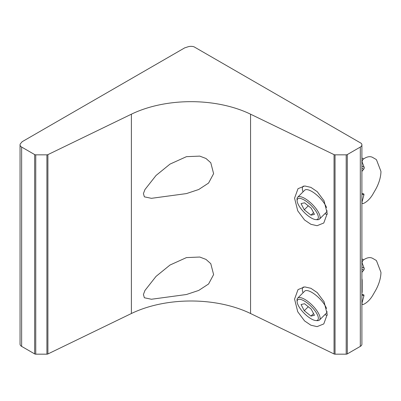 <?xml version="1.0" encoding="UTF-8"?>
<svg xmlns="http://www.w3.org/2000/svg" width="401" height="401" viewBox="0 0 401 401"><rect width="100%" height="100%" fill="white"/><g stroke="black" fill="none" stroke-linecap="round" stroke-linejoin="round"><path stroke-width="0.6" d="M186.455 193.588L151.433 198.325L144.36 196.841L143.428 193.578L144.926 189.583L156.044 175.458L169.999 164.109L186.455 156.666L199.753 156.114L205.994 158.49L210.786 162.756L213.608 173.668L208.57 183.072L198.741 189.498L186.455 193.588M310.905 224.294L304.565 219.994L297.743 210.841L294.57 198.179L298.023 188.676L304.73 185.964L310.905 187.377L317.241 191.678L324.068 200.836L327.236 213.492L323.782 222.996L317.076 225.708L310.905 224.294M186.455 294.509L151.433 299.251L144.36 297.763L143.428 294.504L144.926 290.504L156.044 276.379L169.999 265.036L186.455 257.592L199.753 257.036L205.994 259.412L210.786 263.683L213.608 274.595L208.57 283.998L198.741 290.424L186.455 294.509M310.905 325.221L304.565 320.92L297.743 311.762L294.57 299.106L298.023 289.602L304.73 286.89L310.905 288.304L317.241 292.605L324.068 301.758L327.236 314.414L323.782 323.923L317.076 326.635L310.905 325.221M250.565 114.19A92.706 53.523 0 0 0 131.388 114.19L47.904 154.636A1.544 0.892 180 0 1 46.912 154.841L35.754 154.841A1.544 0.892 180 0 1 34.661 154.58L21.634 147.062A5.408 3.123 180 0 1 20.05 144.851A5.408 3.123 180 0 1 20.777 143.292L21.704 142.36A1.544 0.892 0 0 0 21.915 141.914A1.544 0.892 0 0 0 21.91 141.854L184.876 47.769A1.544 0.892 0 0 0 185.402 47.659L187.889 46.832A6.18 3.569 180 0 1 194.069 46.832L361.181 143.292A5.408 3.123 180 0 1 361.902 144.851A5.408 3.123 180 0 1 360.319 147.062L347.291 154.58A1.544 0.892 180 0 1 346.198 154.841L335.041 154.841A1.544 0.892 180 0 1 334.048 154.636L250.565 114.19L250.565 313.517A92.706 53.523 0 0 0 131.388 313.517L47.904 353.958A1.544 0.892 180 0 1 46.912 354.168L35.754 354.168A1.544 0.892 180 0 1 34.661 353.908L21.634 346.384A5.408 3.123 180 0 1 20.05 344.178L20.05 144.851M361.902 278.615A6.01 3.469 60 0 1 362.168 280.464L362.168 291.567A6.01 3.469 60 0 1 361.902 293.111M361.902 144.851L361.902 344.178A5.408 3.123 180 0 1 360.319 346.384L347.291 353.908A1.544 0.892 180 0 1 346.198 354.168L335.041 354.168A1.544 0.892 180 0 1 334.048 353.958L250.565 313.517M361.902 294.56L363.416 294.695A1.544 0.892 -60 0 1 363.642 294.765A1.544 0.892 -60 0 1 363.897 295.938L362.108 302.645A2.316 1.338 120 0 0 362.489 304.409A2.316 1.338 120 0 0 363.466 304.389A16.225 9.368 120 0 0 372.86 295.166L375.306 290.936A27.348 15.789 120 0 0 380.95 272.875A3.088 1.784 120 0 0 380.82 271.978L376.574 260.956A3.088 1.784 120 0 0 376.068 260.329L372.629 258.349A15.759 9.098 120 0 0 364.75 259.126A15.759 9.098 120 0 0 363.597 259.863A2.316 1.338 120 0 0 362.223 263.186L364.198 268.309A1.544 0.892 -60 0 1 363.717 270.114L361.902 272.369M307.953 303.517A14.215 4.907 -134.9 0 0 297.131 301.828A14.215 4.907 -134.9 0 0 307.537 316.314A14.215 4.907 -134.9 0 0 315.803 320.544A14.215 4.907 -134.9 0 0 317.442 314.88A14.215 4.907 -134.9 0 0 307.953 303.517M297.131 301.828L297.031 300.309A15.449 5.333 45.1 0 1 297.652 298.159A15.449 5.333 45.1 0 1 308.79 302.138A15.449 5.333 45.1 0 1 319.477 320.033A15.449 5.333 45.1 0 1 317.326 320.65L315.803 320.544M297.652 298.159L304.67 291.156A15.449 5.333 45.1 0 1 315.808 295.141A15.449 5.333 45.1 0 1 326.559 308.539M303.036 292.785A19.313 6.667 45.1 0 1 303.136 287.226A19.313 6.667 45.1 0 1 303.432 286.981M327.206 315.291A19.313 6.667 45.1 0 1 324.86 314.665M327.101 311.662A15.449 5.333 45.1 0 1 326.494 313.036L319.477 320.033M310.981 316.098L314.449 315.281L311.211 309.101L304.504 303.732L301.041 304.544L304.279 310.73L310.981 316.098L313.537 313.547M308.269 306.745L304.279 310.73M307.953 202.59A14.215 4.907 -134.9 0 0 297.131 200.906A14.215 4.907 -134.9 0 0 307.537 215.387A14.215 4.907 -134.9 0 0 315.803 219.623A14.215 4.907 -134.9 0 0 317.442 213.954A14.215 4.907 -134.9 0 0 307.953 202.59M297.131 200.906L297.031 199.382A15.449 5.333 45.1 0 1 297.652 197.232A15.449 5.333 45.1 0 1 308.79 201.217A15.449 5.333 45.1 0 1 319.477 219.106A15.449 5.333 45.1 0 1 317.326 219.728L315.803 219.623M297.652 197.232L304.67 190.234A15.449 5.333 45.1 0 1 315.808 194.214A15.449 5.333 45.1 0 1 326.559 207.618M303.036 191.863A19.313 6.667 45.1 0 1 303.136 186.305A19.313 6.667 45.1 0 1 303.432 186.054M327.206 214.365A19.313 6.667 45.1 0 1 324.86 213.738M327.101 210.736A15.449 5.333 45.1 0 1 326.494 212.109L319.477 219.106M310.981 215.172L314.449 214.36L311.211 208.174L304.504 202.806L301.041 203.623L304.279 209.803L310.981 215.172L313.537 212.62M308.269 205.823L304.279 209.803M361.902 193.633L363.416 193.768A1.544 0.892 -60 0 1 363.642 193.838A1.544 0.892 -60 0 1 363.897 195.016L362.108 201.718A2.316 1.338 120 0 0 362.489 203.482A2.316 1.338 120 0 0 363.466 203.462A16.225 9.368 120 0 0 372.86 194.239L375.306 190.009A27.348 15.789 120 0 0 380.95 171.954A3.088 1.784 120 0 0 380.82 171.052L376.574 160.034A3.088 1.784 120 0 0 376.068 159.403L372.629 157.423A15.759 9.098 120 0 0 364.75 158.205A15.759 9.098 120 0 0 363.597 158.941A2.316 1.338 120 0 0 362.223 162.26L364.198 167.387A1.544 0.892 -60 0 1 363.717 169.187L361.902 171.448M131.388 114.19L131.388 313.517M361.902 291.888L362.168 291.567M361.902 280.79L362.168 280.464M21.634 147.062L21.634 346.384M34.661 154.58L34.661 353.908M35.754 154.841L35.754 354.168M46.912 154.841L46.912 354.168M47.904 154.636L47.904 353.958M334.048 154.636L334.048 353.958M335.041 154.841L335.041 354.168M346.198 154.841L346.198 354.168M347.291 154.58L347.291 353.908M360.319 147.062L360.319 346.384M361.902 258.891L363.597 259.863M361.902 294.79L363.897 295.938M361.902 269.066L363.717 270.114M361.902 266.986L364.198 268.309M361.902 263.001L362.223 263.186M361.902 157.964L363.597 158.941M361.902 193.863L363.897 195.016M361.902 168.139L363.717 169.187M361.902 166.059L364.198 167.387M361.902 162.074L362.223 162.26M361.902 304.068L362.489 304.409M361.902 203.147L362.489 203.482"/></g></svg>

